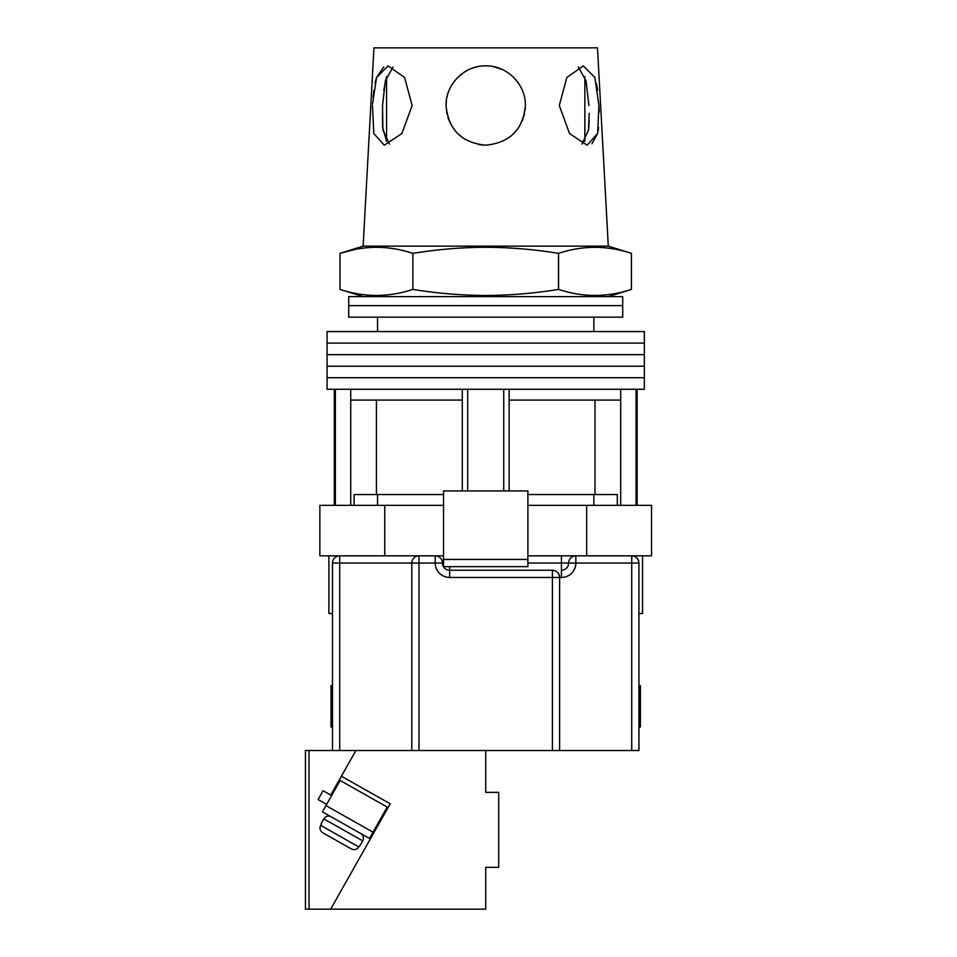 <?xml version="1.0" encoding="UTF-8"?>
<svg xmlns="http://www.w3.org/2000/svg" width="957" height="957" viewBox="0 0 957 957"><rect width="100%" height="100%" fill="white"/><g stroke="black" fill="none" stroke-linecap="round" stroke-linejoin="round"><path stroke-width="1.44" d="M485.713 377.728L644.348 377.728L644.348 389.272L327.079 389.272L327.079 377.728L644.348 377.728L644.348 366.196L485.713 366.196L644.348 366.196L644.348 354.664L485.713 354.664L644.348 354.664L644.348 343.12L485.713 343.12L644.348 343.12L644.348 331.589L327.079 331.589L327.079 343.12L485.713 343.12L327.079 343.12L327.079 354.664L485.713 354.664L327.079 354.664L327.079 366.196L485.713 366.196L327.079 366.196L327.079 377.728L485.713 377.728M467.686 490.941L467.686 389.272M335.369 505.356L335.369 389.272M636.058 505.356L636.058 389.272M503.741 490.941L503.741 389.272M617.301 505.356L617.301 494.542L527.893 494.542M443.534 494.542L354.114 494.542L354.114 505.356M620.686 505.356L620.686 400.086L509.148 400.086L509.148 389.272M620.686 400.086L620.686 389.272M509.148 490.941L509.148 400.086M462.279 490.941L462.279 400.086L350.729 400.086L350.729 389.272M462.279 400.086L462.279 389.272M350.729 505.356L350.729 400.086M376.436 400.086L376.436 494.542M594.991 400.086L594.991 494.542M485.713 305.63L622.708 305.63L622.708 317.162L348.707 317.162L348.707 305.63L622.708 305.63L622.708 296.61L348.707 296.61L348.707 305.63L485.713 305.63M642.542 555.838L642.542 613.521L638.929 613.521M443.534 505.356L319.865 505.356L319.865 555.838L435.232 555.838A7.213 7.213 0 0 1 442.445 563.039A7.213 7.213 0 0 0 449.658 570.252L552.404 570.252C556.759 570.707 559.163 573.111 559.618 577.466L559.618 750.515L411.797 750.515L411.797 563.039A7.213 7.213 0 0 1 419.01 555.838L419.01 750.515M586.653 505.356L586.653 555.838L651.55 555.838L651.55 505.356L527.893 505.356M586.653 555.838L527.893 555.838M443.534 555.838L435.232 555.838A7.213 7.213 0 0 1 442.445 563.039A7.213 7.213 0 0 0 449.658 570.252L449.658 566.652M384.762 505.356L384.762 555.838M527.893 559.438L527.893 490.941L443.534 490.941L443.534 559.438L527.893 559.438L527.893 566.652L443.534 566.652L443.534 559.438M332.486 613.521L328.885 613.521L328.885 555.838M638.929 727.081L640.377 727.081L640.377 685.619L638.929 685.619M332.486 685.619L331.05 685.619L331.05 727.081L332.486 727.081M332.486 750.515L332.486 563.039A7.213 7.213 0 0 1 339.699 555.838L339.699 750.515L309.051 750.515L309.051 909.15L485.713 909.15L485.713 867.329L498.693 867.329L498.693 792.336L485.713 792.336L485.713 750.515M631.728 750.515L631.728 563.039L638.929 563.039C638.475 558.697 636.07 556.292 631.728 555.838A7.213 7.213 0 0 1 638.929 563.039L638.929 750.515L559.618 750.515M373.744 830.927L374.594 831.418L330.679 909.15L390.205 803.784L341.398 776.223L355.92 750.515L339.699 750.515M552.404 750.515L552.404 577.466L559.618 577.466A7.213 7.213 0 0 0 552.404 570.252A7.213 7.213 0 0 1 559.618 577.466L561.424 577.466A14.427 14.427 0 0 0 575.839 563.039L631.728 563.039L631.728 555.838M527.893 563.039L561.424 563.039L561.424 570.252A7.213 7.213 0 0 0 568.637 563.039A7.213 7.213 0 0 1 575.839 555.838L575.839 563.039L568.637 563.039A7.213 7.213 0 0 1 575.839 555.838M584.859 141.373L584.859 76.5M389.403 144.064L382.896 130.044L382.537 105.533L382.561 126.838L386.568 141.373L386.568 76.5L383.781 90.305M372.476 105.533L373.816 133.549L384.319 145.189L401.892 133.525L412.144 105.533L404.584 77.481L388.063 65.877L376.544 77.493L372.56 104.038M588.794 127.568L589.165 120.917M589.177 113.297L588.519 130.092L582.023 144.064M598.998 106.753L599.166 112.077M598.603 127.64L598.077 131.253M597.575 133.693L591.893 143.765M559.283 105.533L569.535 133.549L587.096 145.189L597.611 133.525L598.938 105.533L594.871 77.481L583.351 65.877L566.831 77.493L559.283 105.533M446.919 113.799L446.058 105.533C448.343 129.614 461.561 142.832 485.713 145.189C509.878 142.808 523.096 129.59 525.369 105.533L525.082 110.33M524.58 113.416L522.331 120.761M518.658 127.604L512.844 134.447M482.4 145.057L478.249 144.483M463.511 138.406L457.613 133.525M450.448 123.668L447.96 117.699M631.417 289.409C607.133 297.436 582.849 297.436 558.565 289.409C534.353 293.332 510.057 295.366 485.713 295.486C461.441 295.378 437.158 293.344 412.862 289.409C388.578 297.436 364.294 297.436 340.01 289.409L340.01 253.354C364.294 245.327 388.578 245.327 412.862 253.354C437.158 249.406 461.441 247.385 485.713 247.265C510.057 247.385 534.353 249.418 558.565 253.354C582.849 245.327 607.133 245.327 631.417 253.354L631.417 289.409L608.293 296.61M363.134 246.14L373.948 47.85L597.479 47.85L608.293 246.14L363.134 246.14L340.01 253.354L354.58 249.562M525.369 105.533C525.836 84.24 506.971 65.387 485.713 65.877C464.408 65.411 445.603 84.24 446.058 105.533L446.464 99.863M596.426 83.462L597.587 90.317M373.051 97.399L373.84 90.305M375.06 83.103L375.922 79.575M376.544 77.493L383.721 66.966M446.919 97.279L447.852 93.714M451.429 85.592L454.144 81.536M458.319 76.859L464.085 72.289M470.796 68.784L473.571 67.78M474.134 67.6L477.041 66.834M493.405 66.631L502.473 69.598M513.753 77.493L518.634 83.415M578.363 67.002L586.091 80.998L588.89 105.533M382.537 105.533L385.336 80.974L393.052 67.002M558.565 253.354L558.565 289.409M412.862 253.354L412.862 289.409M379.558 822.625L378.709 822.135M331.624 795.542L323.059 790.709L318.095 799.49L326.648 804.335M373.027 832.183L387.214 807.074L340.13 780.469L325.942 805.591L373.027 832.183L369.486 838.464L322.401 811.859L325.942 805.591M331.182 816.823L360.693 833.499A5.407 5.407 0 0 1 362.739 840.868L323.813 818.881A5.407 5.407 0 0 1 331.182 816.823M360.083 845.569L362.739 840.868M321.157 823.582L323.813 818.881M321.528 823.798L320.643 825.365L358.827 846.933L359.712 845.366M358.827 846.933C356.877 849.649 354.389 850.306 351.339 848.919L322.808 832.805C320.045 830.915 319.327 828.427 320.643 825.365M351.339 848.919L322.808 832.805M305.45 750.515L305.45 909.15L305.45 750.515L309.051 750.515M355.92 750.515L411.797 750.515M309.051 909.15L305.45 909.15M341.398 776.223L330.763 795.052M552.404 570.252L552.404 577.466L449.658 577.466A14.427 14.427 0 0 1 435.232 563.039L332.486 563.039M443.534 563.039L435.232 563.039L435.232 555.838M561.424 577.466L561.424 570.252A7.213 7.213 0 0 0 568.637 563.039L561.424 563.039L561.424 555.838M449.658 577.466L449.658 570.252M593.866 317.162L593.866 331.589M334.292 505.356L334.292 389.272M637.135 505.356L637.135 389.272M377.548 317.162L377.548 331.589M593.866 505.356L593.866 494.542M377.548 505.356L377.548 494.542M608.293 246.14L631.417 253.354M363.134 296.61L340.01 289.409"/></g></svg>
